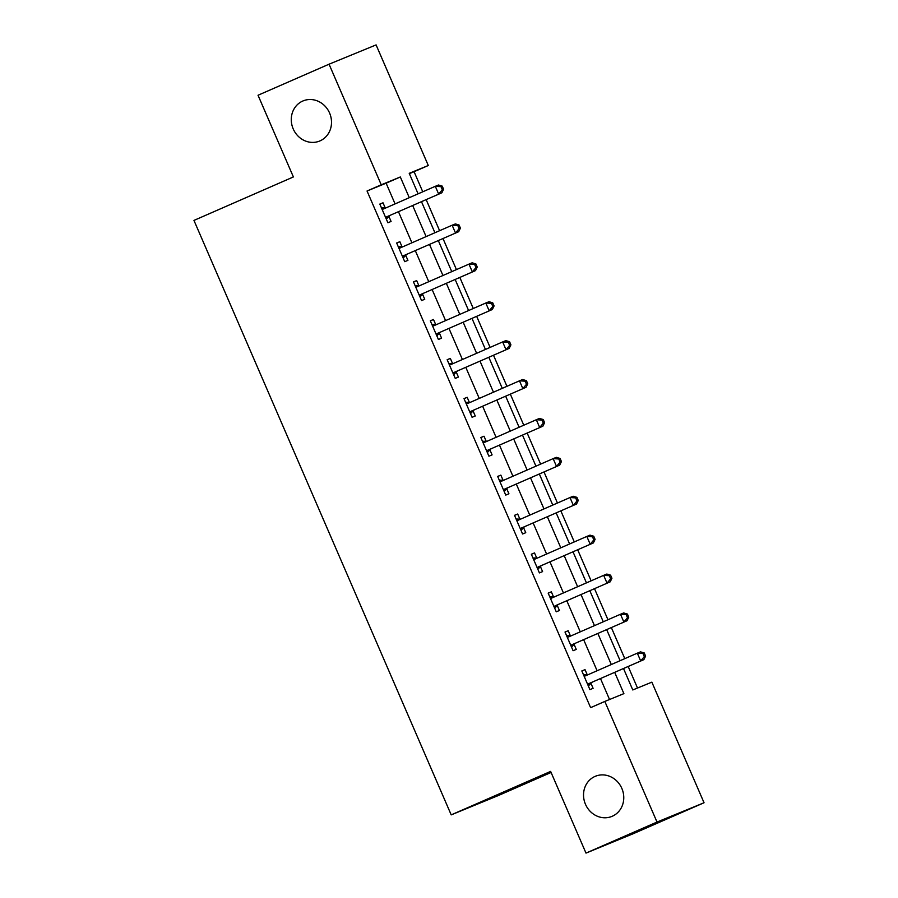 <?xml version="1.0" encoding="UTF-8"?>
<svg xmlns="http://www.w3.org/2000/svg" width="898" height="898" viewBox="0 0 898 898"><rect width="100%" height="100%" fill="white"/><g stroke="black" fill="none" stroke-linecap="round" stroke-linejoin="round"><path stroke-width="1.35" d="M595.037 776.411A21.709 19.846 67.7 0 1 595.419 776.254A21.709 19.846 67.7 0 1 621.921 788.59A21.709 19.846 67.7 0 1 612.279 816.248A21.709 19.846 67.7 0 1 611.897 816.417A21.709 19.846 67.7 0 1 585.384 804.08A21.709 19.846 67.7 0 1 595.037 776.411M302.772 101.036A21.709 19.846 67.7 0 1 303.154 100.879A21.709 19.846 67.7 0 1 329.667 113.215A21.709 19.846 67.7 0 1 320.014 140.874A21.709 19.846 67.7 0 1 319.632 141.042A21.709 19.846 67.7 0 1 293.118 128.695A21.709 19.846 67.7 0 1 302.772 101.036M551.091 772.471L498.233 795.583L451.2 814.879L193.957 220.414L293.388 176.94L258.029 95.244L329.061 64.196L376.094 44.9L428.29 165.501L409.219 173.325L418.098 193.833M422.767 191.79L414.079 171.709L428.29 165.501M637.513 688.036L628.185 666.496M624.795 658.638L611.358 627.59M607.957 619.732L594.521 588.684M591.12 580.838L577.683 549.778M574.282 541.932L560.846 510.872M557.445 503.026L544.008 471.978M540.618 464.12L527.182 433.072M523.781 425.214L510.345 394.166M506.943 386.308L493.507 355.26M490.106 347.403L476.67 316.354M473.268 308.508L459.832 277.448M456.442 269.602L443.006 238.542M439.605 230.696L426.168 199.648M623.515 668.539L632.787 689.967L651.858 682.154L704.043 802.756L657.01 822.052L604.825 701.439L623.897 693.626L614.703 672.389M657.01 822.052L585.99 853.1L633.023 833.804L704.043 802.756M414.079 171.709L409.353 173.651M395.075 203.902L386.118 183.181L367.046 191.005L590.615 707.658L604.825 701.439M609.54 699.508L600.504 678.596M597.103 670.75L583.666 639.702M580.265 631.844L566.829 600.796M563.428 592.938L549.991 561.89M546.59 554.032L533.154 522.984M529.764 515.126L516.316 484.078M512.926 476.232L499.49 445.172M496.089 437.326L482.653 406.266M479.251 398.42L465.815 367.372M462.414 359.514L448.978 328.466M445.588 320.608L432.14 289.56M428.75 281.703L415.314 250.654M411.913 242.797L398.476 211.748M385.186 207.853L382.997 202.791L379.82 204.093L387.902 222.76L391.079 221.458L388.89 216.396M402.023 246.759L399.834 241.697L396.658 242.999L404.729 261.666L407.916 260.364L405.716 255.301M418.861 285.654L416.661 280.591L413.484 281.905L421.566 300.572L424.743 299.27L422.554 294.207M435.687 324.56L433.498 319.497L430.322 320.799L438.404 339.478L441.58 338.176L439.391 333.113M452.525 363.466L450.336 358.403L447.159 359.705L455.241 378.384L458.418 377.081L456.229 372.019M469.362 402.371L467.173 397.309L463.997 398.611L472.079 417.289L475.255 415.987L473.066 410.925M486.2 441.277L484.011 436.215L480.834 437.517L488.905 456.195L492.093 454.882L489.893 449.819M503.037 480.183L500.848 475.121L497.66 476.423L505.742 495.09L508.919 493.788L506.73 488.725M519.875 519.089L517.675 514.026L514.498 515.329L522.58 533.996L525.757 532.694L523.568 527.631M536.701 557.984L534.512 552.921L531.335 554.234L539.417 572.902L542.594 571.599L540.405 566.537M553.538 596.889L551.35 591.827L548.173 593.129L556.255 611.807L559.432 610.505L557.243 605.443M570.376 635.795L568.187 630.733L565.01 632.035L573.092 650.713L576.269 649.411L574.069 644.349M587.213 674.701L585.025 669.639L581.837 670.941L589.919 689.619L593.095 688.317L590.906 683.255M585.99 853.1L550.631 771.404L451.2 814.879M367.046 191.005L381.246 184.797L329.061 64.196M409.286 197.683L400.317 176.973L381.246 184.797M611.302 664.542L597.866 633.483M594.465 625.637L581.028 594.577M577.639 586.731L564.202 555.682M560.801 547.825L547.365 516.777M543.964 508.919L530.527 477.871M527.126 470.013L513.69 438.965M510.289 431.107L496.852 400.059M493.462 392.213L480.026 361.153M476.625 353.307L463.188 322.247M459.787 314.401L446.351 283.353M442.95 275.495L429.513 244.447M426.112 236.589L412.676 205.541M421.488 201.691L434.924 232.739M438.325 240.597L451.761 271.645M455.163 279.491L468.599 310.551M472 318.397L485.436 349.457M488.826 357.303L502.274 388.351M505.664 396.209L519.1 427.257M522.501 435.115L535.938 466.163M539.339 474.021L552.775 505.069M556.176 512.926L569.613 543.975M573.014 551.821L586.45 582.881M589.84 590.727L603.276 621.775M606.678 629.633L620.114 660.681M386.118 183.181L400.317 176.973M379.854 204.16L382.997 202.791M396.68 243.066L399.834 241.697M413.518 281.972L416.661 280.591M430.355 320.878L433.498 319.497M447.193 359.784L450.336 358.403M464.03 398.69L467.173 397.309M480.857 437.584L484.011 436.215M497.694 476.49L500.848 475.121M514.532 515.396L517.675 514.026M531.369 554.302L534.512 552.921M548.207 593.208L551.35 591.827M565.033 632.113L568.187 630.733M581.87 671.019L585.025 669.639M386.959 216.699L441.85 192.789L386.959 216.699A3.39 3.098 -112.3 0 0 385.994 217.383L385.702 217.698M442.31 189.747L438.673 194.091L435.306 186.313L438.482 185.01L442.231 186.122L440.963 186.638L442.31 189.747L443.578 189.231L442.231 186.122M382.009 209.155L382.436 209.155A3.39 3.098 -112.3 0 0 383.592 208.92L435.306 186.313L440.963 186.638M390.136 215.397A3.39 3.098 -112.3 0 0 389.182 216.081L386.342 219.157M381.437 207.842L385.612 207.853A3.39 3.098 -112.3 0 0 386.129 207.808M441.85 192.789L443.578 189.231M403.797 255.604L458.687 231.695L403.797 255.604A3.39 3.098 -112.3 0 0 402.832 256.289L402.54 256.603M459.136 228.653L455.499 232.997L452.132 225.218L455.32 223.916L459.069 225.016L457.789 225.544L459.136 228.653L460.416 228.137L459.069 225.016M398.847 248.061L399.273 248.061A3.39 3.098 -112.3 0 0 400.429 247.826L452.132 225.218L457.789 225.544M406.974 254.302A3.39 3.098 -112.3 0 0 406.008 254.987L403.18 258.063M398.274 246.748L402.45 246.759A3.39 3.098 -112.3 0 0 402.966 246.714M458.687 231.695L460.416 228.137M420.634 294.51L475.513 270.601L420.634 294.51A3.39 3.098 -112.3 0 0 419.669 295.195L419.377 295.509M475.974 267.559L472.337 271.903L468.969 264.124L472.146 262.811L475.895 263.922L474.627 264.45L475.974 267.559L477.242 267.043L475.895 263.922M415.684 286.967L416.111 286.967A3.39 3.098 -112.3 0 0 417.267 286.72L468.969 264.124L474.627 264.45M423.811 293.208A3.39 3.098 -112.3 0 0 422.846 293.893L420.006 296.969M415.112 285.643L419.287 285.665A3.39 3.098 -112.3 0 0 419.804 285.62M475.513 270.601L477.242 267.043M437.472 333.405L492.351 309.496L437.472 333.405A3.39 3.098 -112.3 0 0 436.507 334.101L436.215 334.415M492.811 306.465L489.174 310.809L485.807 303.019L488.983 301.717L492.733 302.828L491.464 303.356L492.811 306.465L494.08 305.937L492.733 302.828M432.51 325.862L432.948 325.873A3.39 3.098 -112.3 0 0 434.104 325.626L485.807 303.019L491.464 303.356M440.649 332.103A3.39 3.098 -112.3 0 0 439.683 332.799L436.843 335.874M431.949 324.548L436.125 324.56A3.39 3.098 -112.3 0 0 436.641 324.515M492.351 309.496L494.08 305.937M454.298 372.311L509.188 348.402L454.298 372.311A3.39 3.098 -112.3 0 0 453.344 373.007L453.052 373.321M509.649 345.371L506.012 349.704L502.644 341.925L505.821 340.623L509.57 341.734L508.302 342.25L509.649 345.371L510.917 344.843L509.57 341.734M449.348 364.768L449.775 364.768A3.39 3.098 -112.3 0 0 450.931 364.532L502.644 341.925L508.302 342.25M457.486 371.009A3.39 3.098 -112.3 0 0 456.521 371.705L453.681 374.78M448.776 363.454L452.951 363.466A3.39 3.098 -112.3 0 0 453.479 363.421M509.188 348.402L510.917 344.843M471.136 411.217L526.026 387.307L471.136 411.217A3.39 3.098 -112.3 0 0 470.17 411.913L469.89 412.227M526.486 384.277L522.849 388.61L519.482 380.831L522.658 379.528L526.408 380.64L525.139 381.156L526.486 384.277L527.755 383.749L526.408 380.64M466.185 403.673L466.612 403.673A3.39 3.098 -112.3 0 0 467.768 403.438L519.482 380.831L525.139 381.156M474.312 409.915A3.39 3.098 -112.3 0 0 473.358 410.599L470.518 413.686M465.613 402.36L469.789 402.371A3.39 3.098 -112.3 0 0 470.305 402.326M526.026 387.307L527.755 383.749M487.973 450.123L542.863 426.213L487.973 450.123A3.39 3.098 -112.3 0 0 487.008 450.807L486.716 451.133M543.312 423.171L539.676 427.515L536.319 419.736L539.496 418.434L543.245 419.546L541.965 420.062L543.312 423.171L544.592 422.655L543.245 419.546M483.023 442.579L483.45 442.579A3.39 3.098 -112.3 0 0 484.606 442.344L536.319 419.736L541.965 420.062M491.15 448.82A3.39 3.098 -112.3 0 0 490.185 449.505L487.356 452.592M482.451 441.266L486.626 441.277A3.39 3.098 -112.3 0 0 487.143 441.232M542.863 426.213L544.592 422.655M504.811 489.028L559.69 465.119L504.811 489.028A3.39 3.098 -112.3 0 0 503.845 489.713L503.554 490.027M560.15 462.077L556.513 466.421L553.146 458.642L556.322 457.34L560.083 458.451L558.803 458.968L560.15 462.077L561.43 461.561L560.083 458.451M499.86 481.485L500.287 481.485A3.39 3.098 -112.3 0 0 501.443 481.249L553.146 458.642L558.803 458.968M507.987 487.726A3.39 3.098 -112.3 0 0 507.022 488.411L504.182 491.487M499.288 480.172L503.464 480.183A3.39 3.098 -112.3 0 0 503.98 480.138M559.69 465.119L561.43 461.561M521.648 527.934L576.527 504.025L521.648 527.934A3.39 3.098 -112.3 0 0 520.683 528.619L520.391 528.933M576.987 500.983L573.351 505.327L569.983 497.548L573.16 496.235L576.909 497.346L575.64 497.874L576.987 500.983L578.256 500.467L576.909 497.346M516.687 520.391L517.125 520.391A3.39 3.098 -112.3 0 0 518.281 520.155L569.983 497.548L575.64 497.874M524.825 526.632A3.39 3.098 -112.3 0 0 523.86 527.317L521.02 530.392M516.125 519.078L520.301 519.089A3.39 3.098 -112.3 0 0 520.818 519.044M576.527 504.025L578.256 500.467M538.474 566.84L593.365 542.931L538.474 566.84A3.39 3.098 -112.3 0 0 537.52 567.525L537.229 567.839M593.825 539.889L590.188 544.233L586.821 536.443L589.997 535.141L593.746 536.252L592.478 536.779L593.825 539.889L595.093 539.372L593.746 536.252M533.524 559.297L533.951 559.297A3.39 3.098 -112.3 0 0 535.118 559.05L586.821 536.443L592.478 536.779M541.662 565.527A3.39 3.098 -112.3 0 0 540.697 566.223L537.857 569.298M532.952 557.972L537.127 557.995A3.39 3.098 -112.3 0 0 537.655 557.95M593.365 542.931L595.093 539.372M555.312 605.735L610.202 581.825L555.312 605.735A3.39 3.098 -112.3 0 0 554.347 606.431L554.066 606.745M610.662 578.795L607.026 583.128L603.658 575.349L606.835 574.047L610.584 575.158L609.315 575.685L610.662 578.795L611.931 578.267L610.584 575.158M550.362 598.191L550.788 598.203A3.39 3.098 -112.3 0 0 551.944 597.956L603.658 575.349L609.315 575.685M558.489 604.433A3.39 3.098 -112.3 0 0 557.535 605.129L554.695 608.204M549.789 596.878L553.965 596.889A3.39 3.098 -112.3 0 0 554.481 596.844M610.202 581.825L611.931 578.267M572.149 644.641L627.04 620.731L572.149 644.641A3.39 3.098 -112.3 0 0 571.184 645.336L570.892 645.651M627.489 617.701L623.863 622.033L620.496 614.254L623.672 612.952L627.421 614.064L626.153 614.58L627.489 617.701L628.768 617.173L627.421 614.064M567.199 637.097L567.626 637.097A3.39 3.098 -112.3 0 0 568.782 636.862L620.496 614.254L626.153 614.58M575.326 643.338A3.39 3.098 -112.3 0 0 574.361 644.034L571.532 647.11M566.627 635.784L570.802 635.795A3.39 3.098 -112.3 0 0 571.319 635.75M627.04 620.731L628.768 617.173M588.987 683.546L643.866 659.637L588.987 683.546A3.39 3.098 -112.3 0 0 588.022 684.242L587.73 684.557M644.326 656.606L640.689 660.939L637.322 653.16L640.499 651.858L644.259 652.969L642.979 653.486L644.326 656.606L645.606 656.079L644.259 652.969M584.037 676.003L584.463 676.003A3.39 3.098 -112.3 0 0 585.619 675.767L637.322 653.16L642.979 653.486M592.164 682.244A3.39 3.098 -112.3 0 0 591.198 682.929L588.358 686.016M583.464 674.69L587.64 674.701A3.39 3.098 -112.3 0 0 588.156 674.656M643.866 659.637L645.606 656.079M382.436 209.155L385.612 207.853M385.994 217.383L389.182 216.081M399.273 248.061L402.45 246.759M402.832 256.289L406.008 254.987M416.111 286.967L419.287 285.665M419.669 295.195L422.846 293.893M432.948 325.873L436.125 324.56M436.507 334.101L439.683 332.799M449.775 364.768L452.951 363.466M453.344 373.007L456.521 371.705M466.612 403.673L469.789 402.371M470.17 411.913L473.358 410.599M483.45 442.579L486.626 441.277M487.008 450.807L490.185 449.505M500.287 481.485L503.464 480.183M503.845 489.713L507.022 488.411M517.125 520.391L520.301 519.089M520.683 528.619L523.86 527.317M533.951 559.297L537.127 557.995M537.52 567.525L540.697 566.223M550.788 598.203L553.965 596.889M554.347 606.431L557.535 605.129M567.626 637.097L570.802 635.795M571.184 645.336L574.361 644.034M584.463 676.003L587.64 674.701M588.022 684.242L591.198 682.929"/></g></svg>

